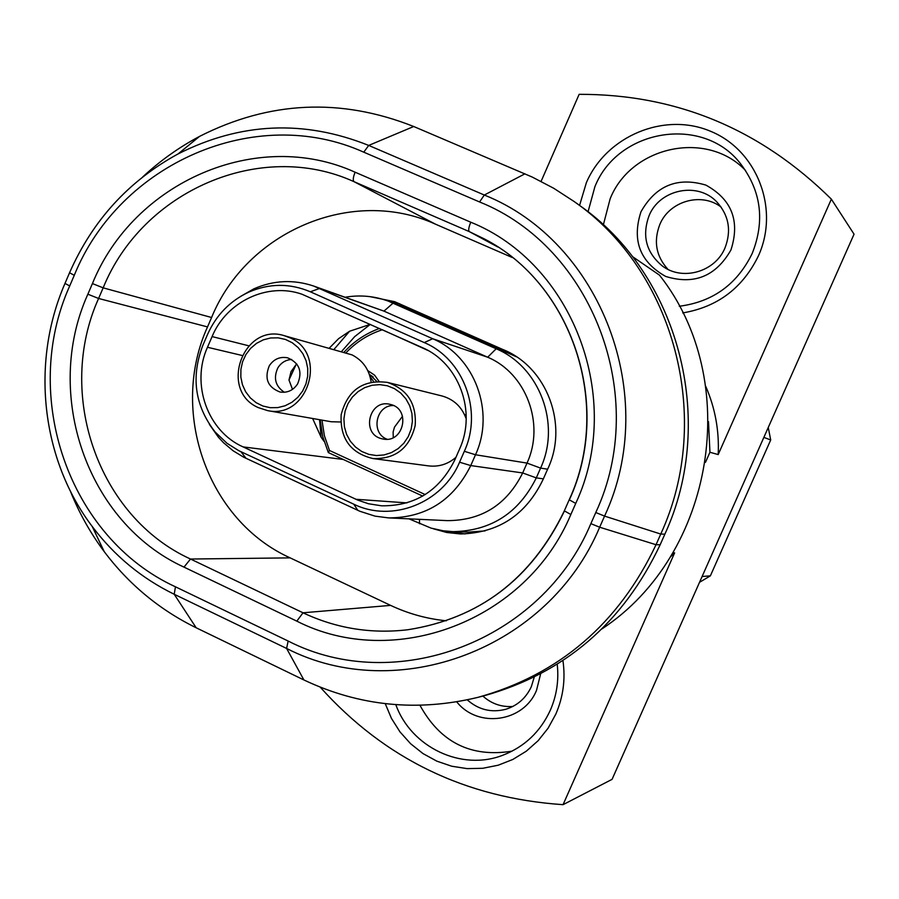 <?xml version="1.0" encoding="UTF-8"?>
<svg xmlns="http://www.w3.org/2000/svg" width="899" height="899" viewBox="0 0 899 899"><rect width="100%" height="100%" fill="white"/><g stroke="black" fill="none" stroke-linecap="round" stroke-linejoin="round"><path stroke-width="1.35" d="M466.21 418.822C461.906 406.921 453.804 399.291 441.915 395.942L387.39 382.39C363.072 379.378 347.666 390.121 341.171 414.63C339.923 438.465 350.509 453.107 372.928 458.546C395.448 459.243 409.528 448.241 415.181 425.53C416.63 403.64 407.371 389.256 387.39 382.39M393.504 405.539C375.748 405 370.388 433.239 387.098 439.24M390.75 404.516L389.896 404.303C369.219 398.931 360.746 433.835 381.547 438.69L383.3 439.072C403.718 443.319 411.09 409.124 390.75 404.516M387.278 385.761L379.704 384.626L372.051 385.266L364.702 387.638L358.038 391.638L352.374 397.066L348.003 403.629L345.137 411.012L343.912 418.844L344.396 426.744L346.565 434.307L350.307 441.173L355.442 446.983L361.713 451.455L368.815 454.355L376.389 455.546L384.064 454.95L391.436 452.602L398.156 448.612L403.853 443.196L408.27 436.599L411.169 429.171L412.394 421.294L411.899 413.349L409.697 405.741L405.91 398.864L400.729 393.065L394.414 388.615L387.278 385.761M393.268 437.588L393.121 431.969L394.504 427.115L402.538 416.248M370.287 324.382L354.678 336.631L341.575 351.475M376.737 381.378L369.242 374.085M464.468 414.473L466.221 415.709M367.792 370.635L374.568 375.13L379.018 381.333M334.023 349.396L349.587 331.237L338.642 338.62L329.326 348.104M399.639 303.738L388.761 301.289M433.273 528.747L446.612 532.466L460.4 533.95C498.574 533.017 526.162 514.79 543.176 479.279L547.435 469.593C569.067 425.249 547.075 366.871 502.665 349.419L394.639 301.682L369.781 296.614M267.531 410.596C307.806 419.743 328.326 353.88 290.152 337.878L284.342 335.698C243.236 322.359 218.569 390.447 258.238 407.584L267.531 410.596L331.214 421.743L340.743 421.991M371.141 382.12C369.287 369.59 362.915 360.51 352.048 354.891L284.342 335.698M302.615 391.076L305.941 383.929L307.672 376.22L307.716 368.343L306.076 360.679L302.828 353.644L298.142 347.565L292.265 342.755L285.489 339.462L278.162 337.844L270.633 337.968L263.295 339.844L256.507 343.362L250.619 348.34L245.91 354.543L242.618 361.645L240.898 369.309L240.842 377.142L242.46 384.761L245.663 391.784L250.293 397.864L256.136 402.685L262.879 406.022L270.206 407.685L277.735 407.607L285.107 405.775L291.928 402.28L297.861 397.291L302.615 391.076M297.591 383.952C302.727 371.59 299.401 362.881 287.635 357.824C279.971 356.397 273.858 359.038 269.307 365.736C264.137 378.479 267.688 387.233 279.96 392.009C287.354 393.099 293.231 390.413 297.591 383.952M291.714 359.454C285.826 359.836 281.23 362.6 277.926 367.747C273.184 377.996 275.33 386.177 284.342 392.279M667.923 269.329C656.079 256.237 653.382 241.292 659.821 224.492C669.328 201.061 701.445 191.847 721.144 207.096M512.835 706.468C501.485 707.232 491.506 703.771 482.898 696.096M579.563 205.433L586.373 182.654C606.342 136.097 664.125 111.723 710.322 131.175C756.823 149.931 779.781 208.512 758.542 255.608C742.889 287.916 717.616 307.02 682.734 312.919M679.296 306.244C712.828 301.907 737.135 284.309 752.216 253.451C765.094 220.884 761.206 190.97 740.551 163.73C702.984 114.679 617.647 128.905 594.88 186.767L588.036 211.827M730.943 249.978C715.818 276.364 694.05 285.174 665.676 276.431C639.964 261.935 631.727 240.393 640.965 211.793C655.821 185.554 677.464 176.665 705.895 185.104C731.876 199.454 740.225 221.075 730.943 249.978M649.067 215.715C641.762 235.853 646.201 252.608 662.372 266.003C682.431 281.286 715.154 271.959 724.987 247.933C731.584 230.796 728.92 215.513 716.975 202.106C697.916 181.328 659.664 189.15 649.067 215.715M540.647 673.857L536.523 690.331C523.712 722.268 477.852 728.662 456.726 701.838M467.255 699.849C478.549 709.794 491.382 712.941 505.744 709.289C517.476 705.614 526.005 698.085 531.32 686.701L534.242 677.138M562.943 660.585C565.595 679.183 563.223 697.028 555.818 714.109L548.098 728.201L538.153 740.686L526.275 751.204L512.823 759.464L498.203 765.206L482.83 768.285L467.177 768.623L451.691 766.218L436.824 761.15L422.991 753.576L410.596 743.72L399.988 731.887L391.458 718.402L385.255 703.67M395.83 704.67C411.09 747.327 461.603 771.488 503.035 755.149C524.611 746.732 540.378 731.764 550.323 710.232C556.683 695.601 558.987 680.285 557.223 664.282M745.574 170.495C706.816 129.658 631.143 146.031 610.163 198.735L603.341 224.885M419.957 705.299C440.364 742.473 471.076 757.756 512.093 751.148M670.148 557.189L674.632 552.874L563.055 804.672C465.536 798.031 384.592 758.868 320.235 687.173M541.097 181.373L579.147 94.328C676.351 94.114 760.419 129.051 831.361 199.151L718.189 454.568C719.324 430.79 715.188 408.079 705.76 386.424M563.055 804.672L612.073 779.343L854.05 234.19L831.361 199.151M705.479 462.333L709.94 452.264L718.189 454.568M672.767 552.896L674.632 552.874M709.94 452.264L708.491 421.631M768.252 427.486L770.701 439.971L710.367 575.854L699.523 582.316M763.858 437.375L770.701 439.971M702.108 576.495L710.367 575.854M292.501 389.368L288.984 380.03L296.007 364.702L291.029 371.669L288.984 380.03M296.007 364.702L296.884 364.106M373.737 381.67L370.107 376.816M369.377 374.456L373.175 376.906M450.86 531.556L465.008 533.939M512.363 257.541L435.442 224.154C352.127 186.138 246.629 231.504 211.591 317.504L207.523 326.91C169.124 411.382 207.332 520.566 290.163 557.874L390.604 605.387C408.27 613.702 426.834 618.838 446.32 620.804M477.942 697.354L483.831 695.848C564.325 673.362 623.097 622.996 660.169 544.749L664.844 534.208C717.548 419.889 678.262 273.678 578.967 205.006L574.068 201.477C674.329 270.813 714.008 418.541 660.754 534.051L656.034 544.715C618.591 623.76 559.223 674.643 477.942 697.354C417.305 711.986 359.297 706.187 303.907 679.959L196.162 627.772C159.55 609.792 128.894 584.406 104.205 551.604C90.26 532.916 78.943 512.666 70.257 490.843M632.357 256.507L659.473 275.139C742.832 380.412 714.705 554.638 602.072 628.839M142.649 177.002C159.898 160.91 178.867 147.369 199.556 136.39C269.464 100.946 340.856 97.654 413.731 126.512L532.287 177.081L553.705 188.262L574.068 201.477M240.28 296.591L253.945 288.804C273.678 280.207 293.636 279.308 313.818 286.096L432.677 338.732C474.672 356.274 495.394 411.809 475.504 454.759L470.761 465.57C453.422 500.316 426.036 517.757 388.593 517.903L375.04 516.138L359.881 511.273L243.764 457.243L233.111 450.781L223.525 442.735L218.39 437.206L209.388 424.362M459.558 462.21L464.334 451.298C482.954 411.057 463.592 359.038 424.261 342.586L310.324 291.782C289.871 283.129 269.352 283.241 248.776 292.119C229.975 300.94 216.221 315.077 207.523 334.518L202.916 345.182C190.757 376.872 194.825 405.809 215.108 431.981L227.02 443.308L238.887 450.736L353.779 504.182C391.908 522.982 442.589 503.182 459.558 462.21L470.761 465.57L522.679 472.953L527.016 463.097C545.187 423.946 526.185 373.299 487.674 357.229L383.963 311.121L313.818 286.096M388.593 517.903L447.444 520.633C481.763 520.51 506.845 504.62 522.679 472.953L536.287 477.886C518.79 512.992 491.034 530.916 453.017 531.646L443.173 530.792L431.127 528.14L408.989 518.847M422.114 347.52L302.064 294.265C267.655 281.983 226.492 301.57 212.085 336.586L207.478 347.261C190.768 383.94 207.534 431.273 243.09 446.904L357.656 500.058L368.433 503.743L381.569 505.811C414.889 506.193 439.285 490.933 454.77 460.018L459.535 449.118C476.931 411.528 458.861 362.926 422.114 347.52M345.283 297.209C359.982 294.737 374.321 296.041 388.301 301.12L496.181 348.778C539.614 366.848 561.111 423.968 540.591 468.098L536.287 477.886L543.356 478.852M312.627 418.484L321.089 437.195L324.033 441.33M370.141 324.404L349.587 331.237M516.498 356.824L410 309.323L388.301 301.12M453.017 531.646L468.514 532.096L485.134 530.904M321.977 420.125L324.382 435.655L329.461 450.466L328.326 452.579L322.73 436.611L320.19 419.811M422.71 496.079L328.326 452.579M329.461 450.466L425.205 494.574M427.969 350.464L382.019 329.618M344.059 352.161C354.015 341.339 365.814 333.439 379.445 328.472M381.929 329.899C368.163 334.462 356.218 342.07 346.081 352.723M319.572 419.709L321.089 437.195M372.928 458.546L428.643 465.896C438.869 467.042 447.972 464.187 455.939 457.333M288.141 641.032C395.122 695.961 541.535 641.695 590.868 523.645L595.779 512.52C649.898 396.628 592.295 246.989 479.583 201.972L484.314 195.027C600.892 241.471 660.585 396.234 604.566 516.105L599.667 527.219C548.615 649.325 397.122 705.288 286.601 648.437L174.215 594.261L175.462 586.811L288.141 641.032L286.601 648.437L303.907 679.959M413.731 126.512L368.702 145.424L363.769 152.178C255.462 103.295 119.522 163.461 74.269 275.308L69.549 272.768C92.597 220.412 128.782 180.8 178.092 153.92C240.46 122.376 303.997 119.545 368.702 145.424L484.314 195.027L524.937 173.822M479.583 201.972L363.769 152.178M595.779 512.52L604.566 516.105L660.754 534.051L664.844 534.208M69.526 272.813L64.986 283.421L69.717 285.938C20.16 395.83 68.594 537.692 175.462 586.811M74.269 275.308L69.717 285.938M590.868 523.645L599.667 527.219L656.034 544.715L660.169 544.749M196.162 627.772L174.215 594.261C141.604 578.327 114.274 555.739 92.237 526.499C41.118 459.074 30.6 362.398 64.986 283.421C30.588 362.398 41.152 459.063 92.237 526.499L104.205 551.604M575.742 503.406L569.337 499.866C613.006 405.539 572.36 284.039 484.044 238.774L469.256 231.594C468.199 230.414 468.705 227.29 470.761 222.21C572.775 263.227 624.625 398.594 575.742 503.406L570.843 514.509C526.297 621.276 393.931 670.721 296.816 621.142L183.992 567.123L190.509 559.032L303.019 612.792L296.816 621.142M183.992 567.123C87.001 522.813 42.804 393.998 87.866 294.209L92.428 283.567C133.569 181.991 257.092 127.692 355.094 172.203L470.761 222.21M355.094 172.203C353.105 177.238 352.745 180.396 354.026 181.677C260.53 139.098 142.48 190.824 103.16 287.849L98.598 298.468C55.536 393.784 97.856 516.824 190.509 559.032L290.163 557.874M497.81 246.989L469.256 231.594L354.026 181.677L435.442 224.154M92.428 283.567L103.16 287.849L211.591 317.504M87.866 294.209L98.598 298.468L207.523 326.91M564.46 510.924L570.843 514.509M390.604 605.387L303.019 612.792C336.102 628.379 370.984 634.042 407.663 629.772C479.279 618.523 531.511 578.978 564.37 511.126M547.615 469.199L540.591 468.098L527.016 463.097L475.504 454.759L464.334 451.298M510.587 353.914L496.181 348.778L487.674 357.229L432.677 338.732L424.261 342.586M353.779 504.182L357.802 510.34M410 309.323L393.133 303.087L383.963 311.121L319.673 288.422L310.324 291.782M240.988 451.759L246.011 458.321M419.417 519.33L419.597 523.769M355.925 499.282L406.955 502.889M243.09 446.904L343.204 459.445M207.478 347.261L241.887 355.42M212.085 336.586L248.731 345.789M64.986 283.421L69.526 272.824C92.586 220.446 128.771 180.823 178.092 153.92L199.556 136.39M407.663 629.772C479.043 618.669 531.242 579.08 564.269 510.98L569.146 499.911C613.006 405.224 571.854 283.612 484.044 238.774M248.776 292.119L253.945 288.804M215.108 431.981L218.39 437.206"/></g></svg>
